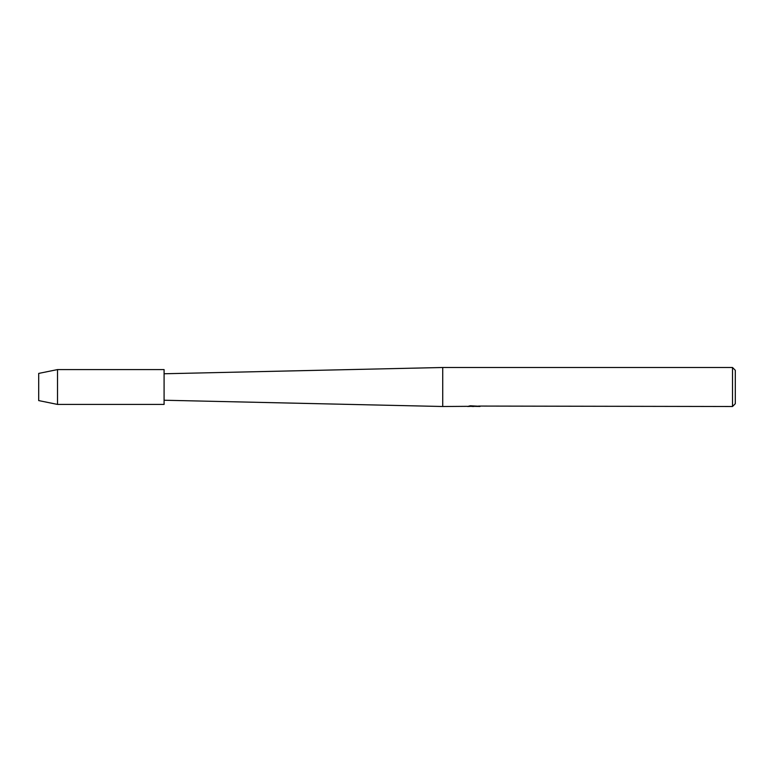 <?xml version="1.0" encoding="UTF-8"?>
<svg xmlns="http://www.w3.org/2000/svg" width="774" height="774" viewBox="0 0 774 774"><rect width="100%" height="100%" fill="white"/><g stroke="black" fill="none" stroke-linecap="round" stroke-linejoin="round"><path stroke-width="1.16" d="M38.7 400.584L38.7 373.416L57.508 369.585L164.088 369.585L164.088 404.415L57.508 404.415L38.7 400.584L38.7 373.416M467.593 406.331L442.728 406.505L164.088 400.235M442.728 406.505L442.728 367.495L732.514 367.495L735.3 370.282L735.3 403.718L732.514 406.505L478.593 406.069M164.088 373.765L442.728 367.495M474.443 406.369L471.472 406.369M473.446 406.505L472.614 406.505M732.514 406.505L732.514 367.495M467.593 406.476L474.152 406.205L468.541 406.205L470.369 405.799L479.299 406.253M480.025 406.331C474.181 406.369 474.181 406.408 480.025 406.456M471.037 406.369L473.717 406.379M475.304 406.369L473.717 406.369M469.092 406.06L474.152 406.205M57.508 404.415L57.508 369.585"/></g></svg>
